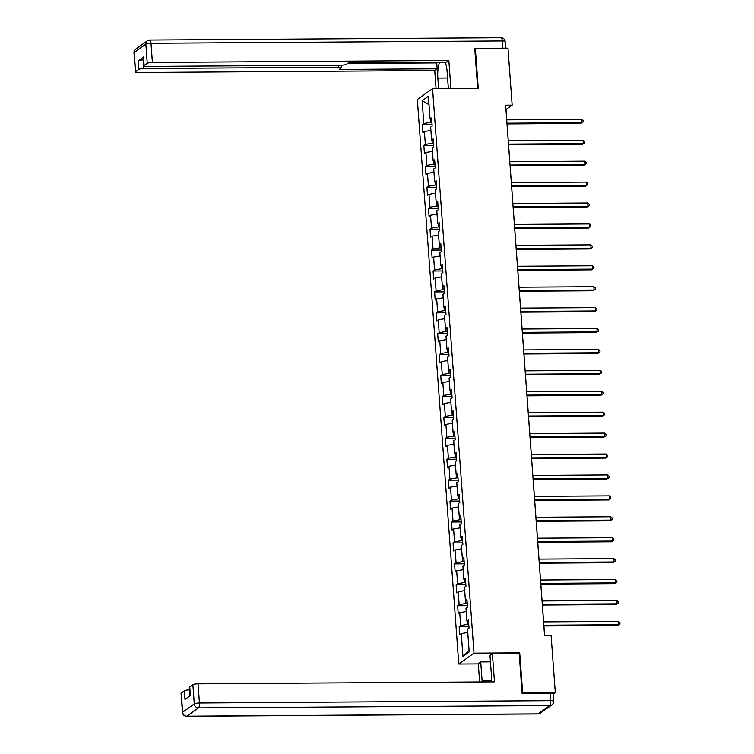 <?xml version="1.0" encoding="UTF-8"?>
<svg xmlns="http://www.w3.org/2000/svg" width="754" height="754" viewBox="0 0 754 754"><rect width="100%" height="100%" fill="white"/><g stroke="black" fill="none" stroke-linecap="round" stroke-linejoin="round"><path stroke-width="1.13" d="M478.309 663.888L458.79 664.02L417.339 99.49L432.551 88.633L474.012 653.153L458.79 664.02M422.146 100.716L423.814 123.515L422.315 124.589L422.909 132.629L424.408 131.564L425.35 144.429L423.852 145.503L424.445 153.552L425.944 152.478L426.887 165.352L425.388 166.427L425.982 174.466L427.48 173.401L428.423 186.266L426.924 187.341L427.518 195.39L429.017 194.315L429.959 207.19L428.461 208.255L429.054 216.304L430.553 215.229L431.495 228.104L429.997 229.178L430.591 237.227L432.089 236.153L433.032 249.027L431.533 250.092L432.127 258.141L433.625 257.067L434.568 269.941L433.069 271.016L433.663 279.055L435.162 277.99L436.104 290.865L434.606 291.93L435.199 299.979L436.698 298.904L437.64 311.779L436.142 312.853L436.736 320.893L438.234 319.828L439.177 332.693L437.678 333.768L438.272 341.816L439.771 340.742L440.713 353.617L439.214 354.691L439.808 362.731L441.307 361.666L442.249 374.531L440.751 375.605L441.344 383.654L442.843 382.58L443.786 395.454L442.287 396.519L442.881 404.568L444.379 403.494L445.322 416.368L443.823 417.443L444.417 425.492L445.916 424.417L446.858 437.292L445.36 438.357L445.953 446.406L447.452 445.331L448.394 458.206L446.896 459.28L447.49 467.32L448.988 466.255L449.931 479.129L448.432 480.194L449.026 488.243L450.524 487.169L451.467 500.043L449.968 501.118L450.562 509.157L452.061 508.092L453.003 520.957L451.505 522.032L452.089 530.081L453.597 529.006L454.539 541.881L453.041 542.955L453.625 550.995L455.133 549.93L456.076 562.795L454.577 563.869L455.162 571.918L456.67 570.844L457.612 583.719L456.113 584.784L456.698 592.832L458.206 591.758L459.148 604.633L457.65 605.707L458.234 613.756L459.742 612.682L460.685 625.556L459.186 626.621L459.77 634.67L461.278 633.596L462.947 656.395L469.205 651.927L467.527 629.138L469.026 628.063L468.441 620.024L466.933 621.089L465.991 608.214L467.489 607.149L466.905 599.1L465.397 600.175L464.455 587.3L465.953 586.226L465.369 578.186L463.861 579.251L462.918 566.386L464.417 565.311L463.833 557.263L462.325 558.337L461.382 545.462L462.881 544.388L462.296 536.348L460.788 537.413L459.846 524.548L461.344 523.474L460.76 515.425L459.252 516.499L458.309 503.625L459.808 502.55L459.224 494.511L457.716 495.585L456.773 482.711L458.272 481.636L457.687 473.587L456.179 474.662L455.237 461.787L456.736 460.722L456.151 452.673L454.643 453.748L453.701 440.873L455.199 439.799L454.615 431.759L453.107 432.824L452.164 419.95L453.663 418.885L453.079 410.836L451.571 411.91L450.628 399.036L452.127 397.961L451.542 389.922L450.034 390.987L449.092 378.122L450.59 377.047L450.006 368.998L448.507 370.073L447.556 357.198L449.054 356.124L448.47 348.084L446.971 349.149L446.019 336.284L447.527 335.21L446.933 327.161L445.435 328.235L444.483 315.361L445.991 314.286L445.397 306.247L443.899 307.321L442.947 294.446L444.455 293.372L443.861 285.323L442.362 286.397L441.41 273.523L442.918 272.458L442.325 264.409L440.826 265.483L439.874 252.609L441.382 251.534L440.788 243.495L439.29 244.56L438.338 231.685L439.846 230.62L439.252 222.571L437.754 223.646L436.802 210.771L438.31 209.697L437.716 201.657L436.217 202.722L435.265 189.857L436.773 188.783L436.18 180.734L434.681 181.808L433.729 168.934L435.237 167.859L434.643 159.82L433.145 160.885L432.193 148.02L433.701 146.945L433.107 138.896L431.608 139.971L430.657 127.096L432.165 126.031L431.571 117.982L430.072 119.057L428.395 96.258L422.146 100.716L429.007 104.646M506.745 119.829L505.991 109.547L512.164 105.145L505.632 105.183L544.586 635.65L551.117 635.613L555.302 692.596L522.654 692.813L519.713 652.851L474.012 653.153M468.752 624.34L467.555 624.34L467.32 621.211M468.554 621.607L466.933 621.089M460.685 625.556L467.555 624.34M459.742 612.682L466.236 611.541M467.216 603.417L466.019 603.426L465.784 600.297M467.018 600.684L465.397 600.175M459.148 604.633L466.019 603.426M458.206 591.758L464.7 590.618M465.68 582.503L464.483 582.512L464.247 579.374M465.482 579.769L463.861 579.251M457.612 583.719L464.483 582.512M456.67 570.844L463.163 569.704M464.144 561.579L462.947 561.589L462.711 558.46M463.946 558.855L462.325 558.337M456.076 562.795L462.947 561.589M455.133 549.93L461.627 548.78M462.607 540.665L461.41 540.675L461.175 537.545M462.409 537.932L460.788 537.413M454.539 541.881L461.41 540.675M453.597 529.006L460.091 527.866M461.071 519.742L459.874 519.751L459.648 516.622M460.873 517.018L459.252 516.499M453.003 520.957L459.874 519.751M452.061 508.092L458.555 506.942M459.535 498.828L458.338 498.837L458.112 495.708M459.337 496.094L457.716 495.585M451.467 500.043L458.338 498.837M450.524 487.169L457.018 486.028M457.998 477.904L456.801 477.913L456.575 474.784M457.801 475.18L456.179 474.662M449.931 479.129L456.801 477.913M448.988 466.255L455.482 465.105M456.462 456.99L455.265 456.999L455.039 453.87M456.264 454.257L454.643 453.748M448.394 458.206L455.265 456.999M447.452 445.331L453.946 444.191M454.926 436.076L453.729 436.076L453.503 432.947M454.728 433.343L453.107 432.824M446.858 437.292L453.729 436.076M445.916 424.417L452.409 423.277M453.39 415.152L452.193 415.162L451.966 412.033M453.192 412.419L451.571 411.91M445.322 416.368L452.193 415.162M444.379 403.494L450.873 402.353M451.853 394.238L450.656 394.248L450.43 391.109M451.655 391.505L450.034 390.987M443.786 395.454L450.656 394.248M442.843 382.58L449.337 381.439M450.317 373.315L449.12 373.324L448.894 370.195M450.119 370.591L448.507 370.073M442.249 374.531L449.12 373.324M441.307 361.666L447.801 360.516M448.781 352.401L447.584 352.41L447.358 349.281M448.583 349.668L446.971 349.149M440.713 353.617L447.584 352.41M439.771 340.742L446.264 339.602M447.245 331.477L446.048 331.487L445.821 328.358M447.047 328.753L445.435 328.235M439.177 332.693L446.048 331.487M438.234 319.828L444.728 318.678M445.708 310.563L444.511 310.573L444.285 307.443M445.51 307.83L443.899 307.321M437.64 311.779L444.511 310.573M436.698 298.904L443.192 297.764M444.172 289.64L442.975 289.649L442.749 286.52M443.974 286.916L442.362 286.397M436.104 290.865L442.975 289.649M435.162 277.99L441.656 276.841M442.645 268.726L441.439 268.735L441.213 265.606M442.438 265.992L440.826 265.483M434.568 269.941L441.439 268.735M433.625 257.067L440.119 255.926M441.109 247.812L439.902 247.812L439.676 244.682M440.901 245.078L439.29 244.56M433.032 249.027L439.902 247.812M432.089 236.153L438.583 235.012M439.573 226.888L438.366 226.897L438.14 223.768M439.365 224.155L437.754 223.646M431.495 228.104L438.366 226.897M430.553 215.229L437.047 214.089M438.036 205.974L436.83 205.983L436.604 202.845M437.829 203.241L436.217 202.722M429.959 207.19L436.83 205.983M429.017 194.315L435.51 193.175M436.5 185.05L435.294 185.06L435.067 181.931M436.293 182.327L434.681 181.808M428.423 186.266L435.294 185.06M427.48 173.401L433.974 172.251M434.964 164.136L433.757 164.146L433.531 161.017M434.756 161.403L433.145 160.885M426.887 165.352L433.757 164.146M425.944 152.478L432.438 151.337M433.427 143.213L432.221 143.222L431.995 140.093M433.22 140.489L431.608 139.971M425.35 144.429L432.221 143.222M424.408 131.564L430.902 130.414M431.891 122.299L430.685 122.308L430.459 119.179M431.684 119.566L430.072 119.057M423.814 123.515L430.685 122.308M432.551 88.633L478.262 88.331L475.331 48.369L474.775 48.765M475.331 48.369L507.979 48.152L512.164 105.145M522.098 693.209L522.654 692.813M553.087 694.18L555.302 692.596M544.624 635.65L543.917 625.952M543.615 621.871L542.38 605.028M542.079 600.947L540.844 584.114M540.797 584.114L614.576 583.624L615.603 582.889L615.358 579.534L540.505 580.033L539.308 563.191M539.006 559.11L537.772 542.277M537.47 538.196L536.235 521.353M535.934 517.282L534.699 500.439M534.398 496.358L533.163 479.516M533.116 479.525L606.895 479.035L607.922 478.3L607.677 474.945L532.824 475.444L531.627 458.602M531.325 454.521L530.09 437.688M529.789 433.607L528.554 416.764M528.252 412.683L527.018 395.85M526.716 391.769L525.481 374.927M525.434 374.927L599.213 374.436L600.241 373.711L599.995 370.355L525.142 370.845L523.945 354.012M523.644 349.931L522.409 333.089M522.107 329.017L520.873 312.175M520.571 308.094L519.336 291.251M519.035 287.18L517.8 270.337M517.762 270.337L591.532 269.847L592.559 269.112L592.314 265.766L517.461 266.256L516.264 249.423M515.962 245.342L514.728 228.5M514.426 224.419L513.191 207.586M512.89 203.505L511.655 186.662L585.387 186.172L586.414 185.446L511.561 185.936M511.353 182.581L510.119 165.748M510.081 165.748L583.85 165.258L584.878 164.523L584.633 161.167L509.779 161.667L508.582 144.825M508.281 140.753L507.046 123.91M462.947 656.395L469.073 650.174M461.278 633.596L467.772 632.455M422.315 124.589L432.051 124.523M423.852 145.503L433.588 145.437M425.388 166.427L435.124 166.361M426.924 187.341L436.66 187.275M428.461 208.255L438.197 208.198M429.997 229.178L439.733 229.112M431.533 250.092L441.269 250.036M433.069 271.016L442.805 270.95M434.606 291.93L444.342 291.864M436.142 312.853L445.878 312.787M437.678 333.768L447.414 333.702M439.214 354.691L448.95 354.625M440.751 375.605L450.487 375.539M442.287 396.519L452.023 396.463M443.823 417.443L453.559 417.377M445.36 438.357L455.096 438.3M446.896 459.28L456.632 459.214M448.432 480.194L458.168 480.128M449.968 501.118L459.704 501.052M451.505 522.032L461.241 521.966M453.041 542.955L462.777 542.889M454.577 563.869L464.313 563.804M456.113 584.784L465.849 584.727M457.65 605.707L467.386 605.641M459.186 626.621L468.922 626.565M519.713 652.851L518.969 653.388M507.008 123.91L580.778 123.42L581.805 122.685L506.952 123.185M581.56 119.339L583.021 120.546L583.125 121.894L581.805 122.685L581.56 119.339L506.707 119.829M583.125 121.894L580.778 123.42M438.621 88.595L437.848 78.067A15.448 4.76 -90.4 0 1 439.61 62.252M448.357 88.529L447.103 71.46A15.448 4.76 -90.4 0 0 445.171 62.214M450.901 88.51L448.847 60.48L446.425 62.205L348.48 62.855L346.538 64.241A4.119 0.829 175.8 0 1 341.392 65.146L146.804 66.427A4.119 0.829 175.8 0 1 143.939 65.852L143.307 57.266A4.119 0.829 -4.2 0 1 143.496 56.993L138.105 60.838A4.119 0.829 -4.2 0 1 143.26 59.934L143.496 59.934M347.566 63.506L436.736 62.912L437.64 62.262M436.736 62.912L437.169 68.812L434.738 70.546L138.293 72.507A4.119 0.829 175.8 0 1 135.418 71.932A4.119 0.829 175.8 0 1 135.607 71.649L138.736 69.425L138.105 60.838M436.066 88.604L434.738 70.546M448.847 60.48L152.402 62.441A4.119 0.829 175.8 0 0 147.247 63.345L144.127 65.579A4.119 0.829 175.8 0 0 143.939 65.852M143.26 59.934L143.891 68.52L338.471 67.229A4.119 0.829 175.8 0 1 341.345 67.803A4.119 0.829 175.8 0 1 341.157 68.086L339.225 69.462L437.169 68.812M143.891 68.52A4.119 0.829 175.8 0 0 138.736 69.425M503.389 48.181A4.119 0.829 175.8 0 0 502.814 48.181L474.737 48.36L477.678 88.331M491.344 681.88A15.448 4.76 -90.4 0 0 491.372 674.33L489.977 655.292L492.4 653.558L494.473 681.852L198.029 683.821L199.442 702.992L550.731 700.664L550.203 693.426L522.126 693.614L519.176 653.388L492.4 653.558M491.419 680.881L482.117 680.937A15.448 4.76 -90.4 0 0 482.202 681.936M482.117 680.937L480.722 661.899L478.29 663.633L479.638 681.955M490.458 661.833L480.722 661.899M189.763 689.891L189.951 695.848M181.243 693.03L182.647 712.21A4.119 0.829 175.8 0 0 182.459 712.483L181.054 693.312A4.119 0.829 -4.2 0 1 181.243 693.03L184.362 690.805A4.119 0.829 -4.2 0 1 189.518 689.891M190.187 695.678L189.565 687.233A4.119 0.829 -4.2 0 1 189.754 686.96L192.883 684.726A4.119 0.829 -4.2 0 1 198.029 683.821M184.362 690.805L184.994 699.382L190.385 695.537L189.754 686.96M550.203 693.426A4.119 0.829 -4.2 0 1 553.078 694L553.606 701.248A4.119 0.829 175.8 0 0 550.731 700.664A4.119 1.272 89.6 0 1 549.798 705.574L198.5 707.893L186.86 716.206L538.158 713.878L549.798 705.574A4.119 3.827 -125.5 0 0 551.89 704.896A4.119 4.119 0 0 0 553.606 701.248M508.545 144.825L582.314 144.344L583.342 143.609L508.488 144.099M583.096 140.253L584.557 141.469L584.652 142.808L583.342 143.609L583.096 140.253L508.243 140.753M584.652 142.808L582.314 144.344M584.633 161.167L586.094 162.383L586.188 163.731L584.878 164.523L510.024 165.022M586.188 163.731L583.85 165.258M586.169 182.091L587.63 183.307L587.724 184.645L586.414 185.446L586.169 182.091L511.316 182.591M587.724 184.645L585.387 186.172M513.154 207.586L586.923 207.096L587.95 206.36L513.097 206.86M587.705 203.005L589.166 204.221L589.26 205.559L587.95 206.36L587.705 203.005L512.852 203.505M589.26 205.559L586.923 207.096M514.69 228.5L588.459 228.01L589.487 227.274L514.633 227.774M589.242 223.929L590.702 225.144L590.797 226.483L589.487 227.274L589.242 223.929L514.388 224.419M590.797 226.483L588.459 228.01M516.226 249.423L589.996 248.933L591.023 248.198L516.17 248.697M590.778 244.843L592.239 246.058L592.333 247.397L591.023 248.198L590.778 244.843L515.924 245.342M592.333 247.397L589.996 248.933M592.314 265.766L593.775 266.982L593.869 268.32L592.559 269.112L517.706 269.612M593.869 268.32L591.532 269.847M519.299 291.261L593.068 290.771L594.095 290.036L519.242 290.526M593.85 286.68L595.311 287.896L595.406 289.234L594.095 290.036L593.85 286.68L518.997 287.18M595.406 289.234L593.068 290.771M520.826 312.175L594.604 311.685L595.632 310.95L520.778 311.449M595.387 307.604L596.848 308.81L596.942 310.158L595.632 310.95L595.387 307.604L520.533 308.094M596.942 310.158L594.604 311.685M522.362 333.089L596.141 332.608L597.168 331.873L522.315 332.363M596.923 328.518L598.384 329.734L598.478 331.072L597.168 331.873L596.923 328.518L522.07 329.017M598.478 331.072L596.141 332.608M523.898 354.012L597.677 353.522L598.704 352.787L523.851 353.287M598.459 349.432L599.92 350.648L600.014 351.995L598.704 352.787L598.459 349.432L523.606 349.931M600.014 351.995L597.677 353.522M599.995 370.355L601.456 371.571L601.551 372.91L600.241 373.711L525.387 374.201M601.551 372.91L599.213 374.436M526.971 395.85L600.75 395.36L601.777 394.625L526.923 395.124M601.532 391.269L602.993 392.485L603.087 393.824L601.777 394.625L601.532 391.269L526.678 391.769M603.087 393.824L600.75 395.36M528.507 416.764L602.286 416.274L603.313 415.539L528.46 416.038M603.068 412.193L604.529 413.409L604.623 414.747L603.313 415.539L603.068 412.193L528.215 412.683M604.623 414.747L602.286 416.274M530.043 437.688L603.822 437.197L604.849 436.462L529.996 436.962M604.604 433.107L606.065 434.323L606.159 435.661L604.849 436.462L604.604 433.107L529.751 433.607M606.159 435.661L603.822 437.197M531.579 458.602L605.358 458.112L606.386 457.376L531.532 457.876M606.141 454.031L607.601 455.246L607.696 456.585L606.386 457.376L606.141 454.031L531.287 454.521M607.696 456.585L605.358 458.112M607.677 474.945L609.138 476.16L609.232 477.499L607.922 478.3L533.069 478.79M609.232 477.499L606.895 479.035M534.652 500.439L608.431 499.949L609.458 499.214L534.605 499.714M609.213 495.868L610.674 497.075L610.768 498.422L609.458 499.214L609.213 495.868L534.36 496.358M610.768 498.422L608.431 499.949M536.188 521.353L609.967 520.873L610.994 520.137L536.141 520.628M610.749 516.782L612.21 517.998L612.305 519.336L610.994 520.137L610.749 516.782L535.896 517.282M612.305 519.336L609.967 520.873M537.725 542.277L611.503 541.787L612.531 541.052L537.677 541.551M612.286 537.696L613.747 538.912L613.841 540.26L612.531 541.052L612.286 537.696L537.432 538.196M613.841 540.26L611.503 541.787M539.261 563.191L613.04 562.701L614.067 561.975L539.214 562.465M613.822 558.62L615.283 559.836L615.377 561.174L614.067 561.975L613.822 558.62L538.969 559.11M615.377 561.174L613.04 562.701M615.358 579.534L616.819 580.75L616.913 582.088L615.603 582.889L540.75 583.389M616.913 582.088L614.576 583.624M542.333 605.028L616.112 604.538L617.14 603.803L542.286 604.303M616.885 600.457L618.355 601.673L618.45 603.011L617.14 603.803L616.885 600.457L542.041 600.947M618.45 603.011L616.112 604.538M543.87 625.952L617.639 625.462L618.676 624.727L543.822 625.217M618.421 621.371L619.892 622.587L619.986 623.926L618.676 624.727L618.421 621.371L543.577 621.871M619.986 623.926L617.639 625.462M143.496 56.993L144.127 65.579M147.247 63.345L145.842 44.175L134.203 52.478L135.607 71.649M502.814 48.181L502.287 40.933L150.998 43.261L152.402 62.441M338.471 67.229L338.32 65.164M447.584 78.001L437.848 78.067M145.842 44.175A4.119 0.829 -4.2 0 1 150.998 43.261A4.119 1.272 89.6 0 0 149.735 40.028A4.119 4.119 0 0 0 147.369 40.791A4.119 3.827 54.5 0 0 145.842 44.175M134.203 52.478A4.119 3.827 -125.5 0 1 135.729 49.104A4.119 4.119 0 0 0 134.014 52.752A4.119 0.829 -4.2 0 1 134.203 52.478M500.76 37.794A4.119 1.272 89.6 0 1 501.024 37.7L149.735 40.028A4.119 1.272 89.6 0 0 149.462 40.122A4.119 3.827 54.5 0 0 147.369 40.791L135.729 49.104M505.161 41.517A4.119 4.119 0 0 0 501.024 37.7A4.119 1.272 89.6 0 1 502.287 40.933A4.119 0.829 -4.2 0 1 505.161 41.517L505.651 48.171M182.459 712.483A4.119 4.119 0 0 0 186.596 716.3A4.119 1.272 89.6 0 0 186.86 716.206A4.119 3.827 -125.5 0 1 182.647 712.21L194.287 703.897L192.883 684.726M194.287 703.897A4.119 3.827 54.5 0 0 198.5 707.893A4.119 1.272 89.6 0 0 199.442 702.992A4.119 0.829 175.8 0 0 194.287 703.897M540.25 713.209A4.119 3.827 54.5 0 1 538.158 713.878A4.119 1.272 89.6 0 1 537.885 713.972A4.119 4.119 0 0 0 540.25 713.209L551.89 704.896M134.014 52.752L135.418 71.932M341.345 67.803L341.147 65.146M186.596 716.3L537.885 713.972"/></g></svg>
